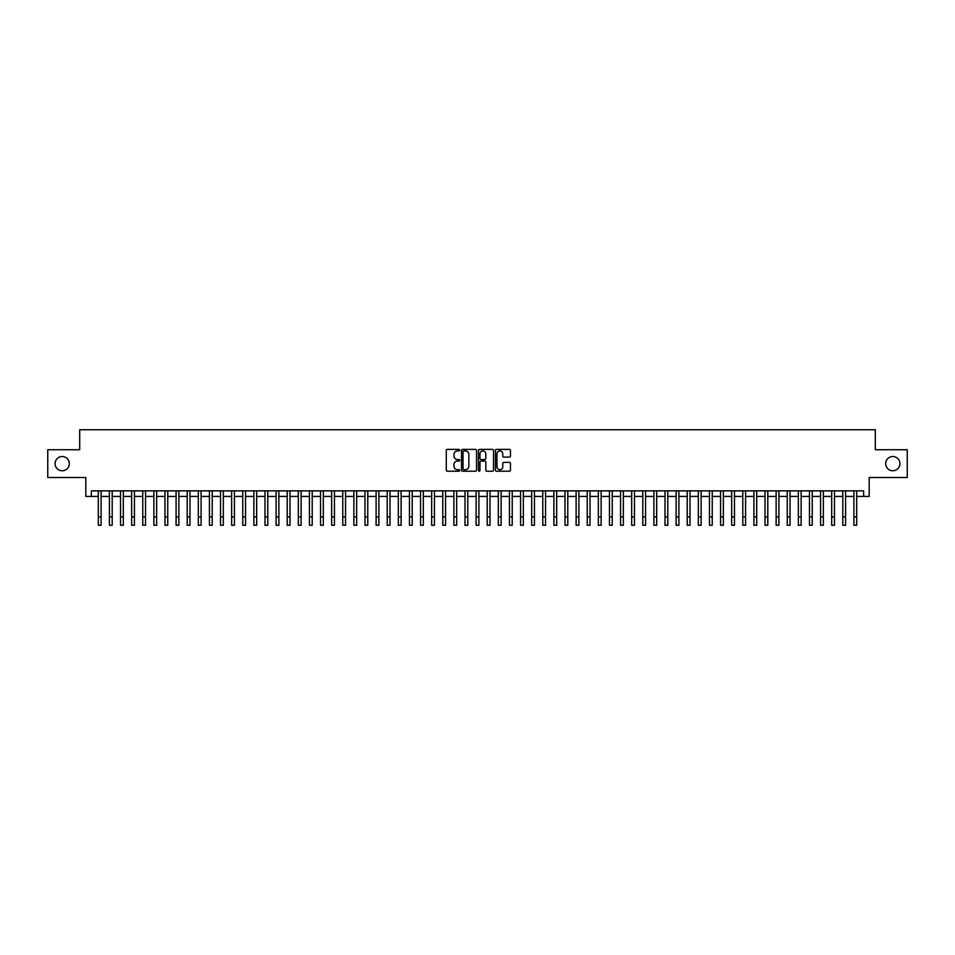 <?xml version="1.0" encoding="UTF-8"?>
<svg xmlns="http://www.w3.org/2000/svg" width="955" height="955" viewBox="0 0 955 955"><rect width="100%" height="100%" fill="white"/><g stroke="black" fill="none" stroke-linecap="round" stroke-linejoin="round"><path stroke-width="1.43" d="M459.725 450.163A0.764 0.764 0 0 0 458.961 449.399L447.37 449.399A1.086 1.086 0 0 0 446.283 450.485L446.283 470.123A1.086 1.086 0 0 0 447.37 471.209L458.961 471.209A0.764 0.764 0 0 0 459.725 470.445A0.764 0.764 0 0 0 458.961 469.681L457.457 469.681A3.486 3.486 0 0 1 453.971 466.195L453.971 464.56A3.486 3.486 0 0 1 457.457 461.062L458.961 461.062A0.764 0.764 0 0 0 459.725 460.31A0.764 0.764 0 0 0 458.961 459.546L457.457 459.546A3.486 3.486 0 0 1 453.971 456.048L453.971 454.413A3.486 3.486 0 0 1 457.457 450.927L458.961 450.927A0.764 0.764 0 0 0 459.725 450.163M885.691 463.641A7.115 7.115 0 0 0 892.806 470.755A7.115 7.115 0 0 0 899.92 463.641A7.115 7.115 0 0 0 892.806 456.526A7.115 7.115 0 0 0 885.691 463.641M55.08 463.641A7.115 7.115 0 0 0 62.194 470.755A7.115 7.115 0 0 0 69.309 463.641A7.115 7.115 0 0 0 62.194 456.526A7.115 7.115 0 0 0 55.08 463.641M509.373 457.087A1.086 1.086 0 0 0 510.471 456.001L510.471 450.485A1.086 1.086 0 0 0 509.373 449.399L496.505 449.399A1.086 1.086 0 0 0 495.418 450.485L495.418 470.123A1.086 1.086 0 0 0 496.505 471.209L509.373 471.209A1.086 1.086 0 0 0 510.471 470.123L510.471 463.473A1.086 1.086 0 0 0 509.373 462.375L503.87 462.375A1.086 1.086 0 0 0 502.772 463.473L502.772 466.768A2.913 2.913 0 0 1 499.859 469.681A2.913 2.913 0 0 1 496.946 466.768L496.946 453.84A2.913 2.913 0 0 1 499.859 450.927A2.913 2.913 0 0 1 502.772 453.84L502.772 456.001A1.086 1.086 0 0 0 503.87 457.087L509.373 457.087M91.37 496.421L91.37 490.858L863.63 490.858L863.63 496.421L869.193 496.421L869.193 477.524L907.25 477.524L907.25 449.745L875.305 449.745L875.305 429.75L79.695 429.75L79.695 449.745L47.75 449.745L47.75 477.524L85.807 477.524L85.807 496.421L98.305 496.421M476.545 450.485A1.086 1.086 0 0 0 475.459 449.399L462.59 449.399A1.086 1.086 0 0 0 461.492 450.485L461.492 470.123A1.086 1.086 0 0 0 462.59 471.209L475.459 471.209A1.086 1.086 0 0 0 476.545 470.123L476.545 450.485M479.541 449.399L492.41 449.399A1.086 1.086 0 0 1 493.508 450.485L493.508 470.123A1.086 1.086 0 0 1 492.41 471.209L486.907 471.209A1.086 1.086 0 0 1 485.82 470.123L485.82 462.16A1.086 1.086 0 0 0 484.722 461.062L481.069 461.062A1.086 1.086 0 0 0 479.983 462.16L479.983 470.445A0.764 0.764 0 0 1 479.219 471.209A0.764 0.764 0 0 1 478.455 470.445L478.455 450.485A1.086 1.086 0 0 1 479.541 449.399M101.087 496.421L109.419 496.421M112.201 496.421L120.533 496.421M123.314 496.421L131.647 496.421M134.428 496.421L142.761 496.421M145.53 496.421L153.862 496.421M156.644 496.421L164.976 496.421M167.758 496.421L176.09 496.421M178.872 496.421L187.204 496.421M189.985 496.421L198.318 496.421M201.099 496.421L209.431 496.421M212.201 496.421L220.533 496.421M223.315 496.421L231.647 496.421M234.429 496.421L242.761 496.421M245.542 496.421L253.875 496.421M256.656 496.421L264.989 496.421M267.77 496.421L276.102 496.421M278.872 496.421L287.204 496.421M289.986 496.421L298.318 496.421M301.1 496.421L309.432 496.421M312.213 496.421L320.546 496.421M323.327 496.421L331.66 496.421M334.441 496.421L342.773 496.421M345.543 496.421L353.875 496.421M356.657 496.421L364.989 496.421M367.771 496.421L376.103 496.421M378.884 496.421L387.217 496.421M389.998 496.421L398.331 496.421M401.112 496.421L409.444 496.421M412.214 496.421L420.546 496.421M423.328 496.421L431.66 496.421M434.441 496.421L442.774 496.421M445.555 496.421L453.888 496.421M456.669 496.421L465.001 496.421M467.783 496.421L476.115 496.421M478.885 496.421L487.217 496.421M489.999 496.421L498.331 496.421M501.112 496.421L509.445 496.421M512.226 496.421L520.559 496.421M523.34 496.421L531.672 496.421M534.454 496.421L542.786 496.421M545.556 496.421L553.888 496.421M556.67 496.421L565.002 496.421M567.783 496.421L576.116 496.421M578.897 496.421L587.23 496.421M590.011 496.421L598.343 496.421M601.125 496.421L609.457 496.421M612.227 496.421L620.559 496.421M623.34 496.421L631.673 496.421M634.454 496.421L642.787 496.421M645.568 496.421L653.9 496.421M656.682 496.421L665.014 496.421M667.796 496.421L676.128 496.421M678.898 496.421L687.23 496.421M690.011 496.421L698.344 496.421M701.125 496.421L709.458 496.421M712.239 496.421L720.571 496.421M723.353 496.421L731.685 496.421M734.467 496.421L742.799 496.421M745.568 496.421L753.901 496.421M756.682 496.421L765.015 496.421M767.796 496.421L776.129 496.421M778.91 496.421L787.242 496.421M790.024 496.421L798.356 496.421M801.138 496.421L809.47 496.421M812.239 496.421L820.572 496.421M823.353 496.421L831.686 496.421M834.467 496.421L842.799 496.421M845.581 496.421L853.913 496.421M856.695 496.421L863.63 496.421M463.784 450.927A0.764 0.764 0 0 0 463.02 451.691L463.02 468.917A0.764 0.764 0 0 0 463.784 469.681L465.372 469.681A3.486 3.486 0 0 0 468.857 466.195L468.857 454.413A3.486 3.486 0 0 0 465.372 450.927L463.784 450.927M485.82 453.9A2.913 2.913 0 0 0 482.896 450.975A2.913 2.913 0 0 0 479.983 453.9L479.983 458.448A1.086 1.086 0 0 0 481.069 459.546L484.722 459.546A1.086 1.086 0 0 0 485.82 458.448L485.82 453.9M98.305 516.918L101.087 516.918L101.087 525.25L98.305 525.25L98.305 490.858M101.087 516.918L101.087 490.858M109.419 525.25L112.201 525.25L109.419 525.25L109.419 490.858M112.201 525.25L112.201 490.858M120.533 525.25L123.314 525.25L120.533 525.25L120.533 490.858M123.314 525.25L123.314 490.858M131.647 525.25L134.428 525.25L131.647 525.25L131.647 490.858M134.428 525.25L134.428 490.858M142.761 525.25L145.53 525.25L142.761 525.25L142.761 490.858M145.53 525.25L145.53 490.858M153.862 525.25L156.644 525.25L153.862 525.25L153.862 490.858M156.644 525.25L156.644 490.858M164.976 525.25L167.758 525.25L164.976 525.25L164.976 490.858M167.758 525.25L167.758 490.858M176.09 525.25L178.872 525.25L176.09 525.25L176.09 490.858M178.872 525.25L178.872 490.858M187.204 525.25L189.985 525.25L187.204 525.25L187.204 490.858M189.985 525.25L189.985 490.858M198.318 525.25L201.099 525.25L198.318 525.25L198.318 490.858M201.099 525.25L201.099 490.858M209.431 525.25L212.201 525.25L209.431 525.25L209.431 490.858M212.201 525.25L212.201 490.858M220.533 525.25L223.315 525.25L220.533 525.25L220.533 490.858M223.315 525.25L223.315 490.858M231.647 525.25L234.429 525.25L231.647 525.25L231.647 490.858M234.429 525.25L234.429 490.858M242.761 525.25L245.542 525.25L242.761 525.25L242.761 490.858M245.542 525.25L245.542 490.858M253.875 525.25L256.656 525.25L253.875 525.25L253.875 490.858M256.656 525.25L256.656 490.858M264.989 525.25L267.77 525.25L264.989 525.25L264.989 490.858M267.77 525.25L267.77 490.858M276.102 525.25L278.872 525.25L276.102 525.25L276.102 490.858M278.872 525.25L278.872 490.858M287.204 525.25L289.986 525.25L287.204 525.25L287.204 490.858M289.986 525.25L289.986 490.858M298.318 525.25L301.1 525.25L298.318 525.25L298.318 490.858M301.1 525.25L301.1 490.858M309.432 525.25L312.213 525.25L309.432 525.25L309.432 490.858M312.213 525.25L312.213 490.858M320.546 525.25L323.327 525.25L320.546 525.25L320.546 490.858M323.327 525.25L323.327 490.858M331.66 525.25L334.441 525.25L331.66 525.25L331.66 490.858M334.441 525.25L334.441 490.858M342.773 525.25L345.543 525.25L342.773 525.25L342.773 490.858M345.543 525.25L345.543 490.858M353.875 525.25L356.657 525.25L353.875 525.25L353.875 490.858M356.657 525.25L356.657 490.858M364.989 525.25L367.771 525.25L364.989 525.25L364.989 490.858M367.771 525.25L367.771 490.858M376.103 525.25L378.884 525.25L376.103 525.25L376.103 490.858M378.884 525.25L378.884 490.858M387.217 525.25L389.998 525.25L387.217 525.25L387.217 490.858M389.998 525.25L389.998 490.858M398.331 525.25L401.112 525.25L398.331 525.25L398.331 490.858M401.112 525.25L401.112 490.858M409.444 525.25L412.214 525.25L409.444 525.25L409.444 490.858M412.214 525.25L412.214 490.858M420.546 525.25L423.328 525.25L420.546 525.25L420.546 490.858M423.328 525.25L423.328 490.858M431.66 525.25L434.441 525.25L431.66 525.25L431.66 490.858M434.441 525.25L434.441 490.858M442.774 525.25L445.555 525.25L442.774 525.25L442.774 490.858M445.555 525.25L445.555 490.858M453.888 525.25L456.669 525.25L453.888 525.25L453.888 490.858M456.669 525.25L456.669 490.858M465.001 525.25L467.783 525.25L465.001 525.25L465.001 490.858M467.783 525.25L467.783 490.858M476.115 525.25L478.885 525.25L476.115 525.25L476.115 490.858M478.885 525.25L478.885 490.858M487.217 525.25L489.999 525.25L487.217 525.25L487.217 490.858M489.999 525.25L489.999 490.858M498.331 525.25L501.112 525.25L498.331 525.25L498.331 490.858M501.112 525.25L501.112 490.858M509.445 525.25L512.226 525.25L509.445 525.25L509.445 490.858M512.226 525.25L512.226 490.858M520.559 525.25L523.34 525.25L520.559 525.25L520.559 490.858M523.34 525.25L523.34 490.858M531.672 525.25L534.454 525.25L531.672 525.25L531.672 490.858M534.454 525.25L534.454 490.858M542.786 525.25L545.556 525.25L542.786 525.25L542.786 490.858M545.556 525.25L545.556 490.858M553.888 525.25L556.67 525.25L553.888 525.25L553.888 490.858M556.67 525.25L556.67 490.858M565.002 525.25L567.783 525.25L565.002 525.25L565.002 490.858M567.783 525.25L567.783 490.858M576.116 525.25L578.897 525.25L576.116 525.25L576.116 490.858M578.897 525.25L578.897 490.858M587.23 525.25L590.011 525.25L587.23 525.25L587.23 490.858M590.011 525.25L590.011 490.858M598.343 525.25L601.125 525.25L598.343 525.25L598.343 490.858M601.125 525.25L601.125 490.858M609.457 525.25L612.227 525.25L609.457 525.25L609.457 490.858M612.227 525.25L612.227 490.858M620.559 525.25L623.34 525.25L620.559 525.25L620.559 490.858M623.34 525.25L623.34 490.858M631.673 525.25L634.454 525.25L631.673 525.25L631.673 490.858M634.454 525.25L634.454 490.858M642.787 525.25L645.568 525.25L642.787 525.25L642.787 490.858M645.568 525.25L645.568 490.858M653.9 525.25L656.682 525.25L653.9 525.25L653.9 490.858M656.682 525.25L656.682 490.858M665.014 525.25L667.796 525.25L665.014 525.25L665.014 490.858M667.796 525.25L667.796 490.858M676.128 525.25L678.898 525.25L676.128 525.25L676.128 490.858M678.898 525.25L678.898 490.858M687.23 525.25L690.011 525.25L687.23 525.25L687.23 490.858M690.011 525.25L690.011 490.858M698.344 525.25L701.125 525.25L698.344 525.25L698.344 490.858M701.125 525.25L701.125 490.858M709.458 525.25L712.239 525.25L709.458 525.25L709.458 490.858M712.239 525.25L712.239 490.858M720.571 525.25L723.353 525.25L720.571 525.25L720.571 490.858M723.353 525.25L723.353 490.858M731.685 525.25L734.467 525.25L731.685 525.25L731.685 490.858M734.467 525.25L734.467 490.858M742.799 525.25L745.568 525.25L742.799 525.25L742.799 490.858M745.568 525.25L745.568 490.858M753.901 525.25L756.682 525.25L753.901 525.25L753.901 490.858M756.682 525.25L756.682 490.858M765.015 525.25L767.796 525.25L765.015 525.25L765.015 490.858M767.796 525.25L767.796 490.858M776.129 525.25L778.91 525.25L776.129 525.25L776.129 490.858M778.91 525.25L778.91 490.858M787.242 525.25L790.024 525.25L787.242 525.25L787.242 490.858M790.024 525.25L790.024 490.858M798.356 525.25L801.138 525.25L798.356 525.25L798.356 490.858M801.138 525.25L801.138 490.858M809.47 525.25L812.239 525.25L809.47 525.25L809.47 490.858M812.239 525.25L812.239 490.858M820.572 525.25L823.353 525.25L820.572 525.25L820.572 490.858M823.353 525.25L823.353 490.858M831.686 525.25L834.467 525.25L831.686 525.25L831.686 490.858M834.467 525.25L834.467 490.858M842.799 525.25L845.581 525.25L842.799 525.25L842.799 490.858M845.581 525.25L845.581 490.858M853.913 525.25L856.695 525.25L853.913 525.25L853.913 490.858M856.695 525.25L856.695 490.858M109.419 516.918L112.201 516.918M120.533 516.918L123.314 516.918M131.647 516.918L134.428 516.918M142.761 516.918L145.53 516.918M153.862 516.918L156.644 516.918M164.976 516.918L167.758 516.918M176.09 516.918L178.872 516.918M187.204 516.918L189.985 516.918M198.318 516.918L201.099 516.918M209.431 516.918L212.201 516.918M220.533 516.918L223.315 516.918M231.647 516.918L234.429 516.918M242.761 516.918L245.542 516.918M253.875 516.918L256.656 516.918M264.989 516.918L267.77 516.918M276.102 516.918L278.872 516.918M287.204 516.918L289.986 516.918M298.318 516.918L301.1 516.918M309.432 516.918L312.213 516.918M320.546 516.918L323.327 516.918M331.66 516.918L334.441 516.918M342.773 516.918L345.543 516.918M353.875 516.918L356.657 516.918M364.989 516.918L367.771 516.918M376.103 516.918L378.884 516.918M387.217 516.918L389.998 516.918M398.331 516.918L401.112 516.918M409.444 516.918L412.214 516.918M420.546 516.918L423.328 516.918M431.66 516.918L434.441 516.918M442.774 516.918L445.555 516.918M453.888 516.918L456.669 516.918M465.001 516.918L467.783 516.918M476.115 516.918L478.885 516.918M487.217 516.918L489.999 516.918M498.331 516.918L501.112 516.918M509.445 516.918L512.226 516.918M520.559 516.918L523.34 516.918M531.672 516.918L534.454 516.918M542.786 516.918L545.556 516.918M553.888 516.918L556.67 516.918M565.002 516.918L567.783 516.918M576.116 516.918L578.897 516.918M587.23 516.918L590.011 516.918M598.343 516.918L601.125 516.918M609.457 516.918L612.227 516.918M620.559 516.918L623.34 516.918M631.673 516.918L634.454 516.918M642.787 516.918L645.568 516.918M653.9 516.918L656.682 516.918M665.014 516.918L667.796 516.918M676.128 516.918L678.898 516.918M687.23 516.918L690.011 516.918M698.344 516.918L701.125 516.918M709.458 516.918L712.239 516.918M720.571 516.918L723.353 516.918M731.685 516.918L734.467 516.918M742.799 516.918L745.568 516.918M753.901 516.918L756.682 516.918M765.015 516.918L767.796 516.918M776.129 516.918L778.91 516.918M787.242 516.918L790.024 516.918M798.356 516.918L801.138 516.918M809.47 516.918L812.239 516.918M820.572 516.918L823.353 516.918M831.686 516.918L834.467 516.918M842.799 516.918L845.581 516.918M853.913 516.918L856.695 516.918"/></g></svg>

